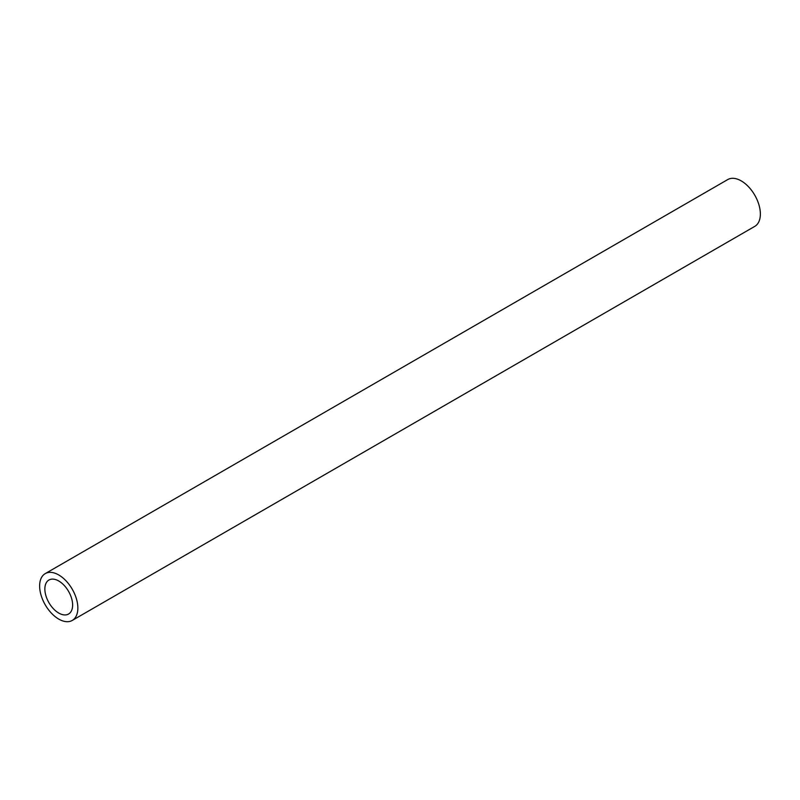 <?xml version="1.0" encoding="UTF-8"?>
<svg xmlns="http://www.w3.org/2000/svg" width="800" height="800" viewBox="0 0 800 800"><rect width="100%" height="100%" fill="white"/><g stroke="black" fill="none" stroke-linecap="round" stroke-linejoin="round"><path stroke-width="1.2" d="M72.26 620.43L754.77 226.38A27.03 15.6 -120 0 0 758.91 204.73A27.03 15.6 -120 0 0 741.26 180.91A27.03 15.6 -120 0 0 727.74 179.57L45.23 573.62A27.03 15.6 60 0 1 58.74 574.96A27.03 15.6 60 0 1 76.4 598.77A27.03 15.6 60 0 1 72.26 620.43A27.03 15.6 60 0 1 58.74 619.09A27.03 15.6 60 0 1 41.09 595.27A27.03 15.6 60 0 1 45.23 573.62M58.74 580.99A19.63 11.33 -120 0 0 48.93 580.02A19.63 11.33 -120 0 0 45.92 595.75A19.63 11.33 -120 0 0 58.74 613.05A19.63 11.33 -120 0 0 68.56 614.03A19.63 11.33 -120 0 0 71.57 598.29A19.63 11.33 -120 0 0 58.74 580.99"/></g></svg>
